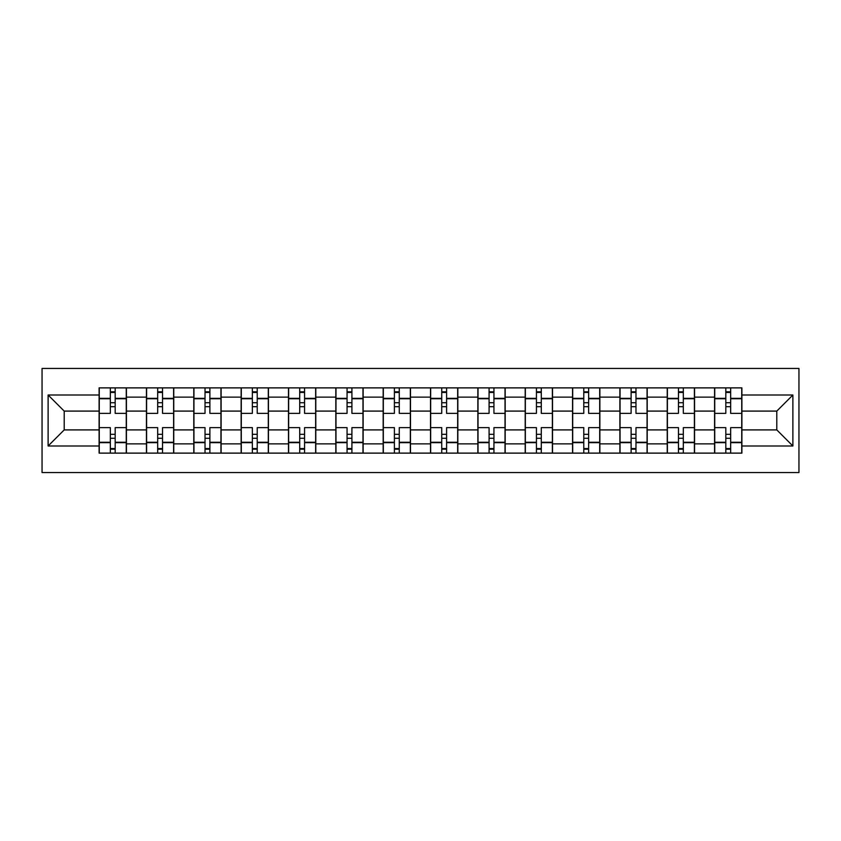 <?xml version="1.0" encoding="UTF-8"?>
<svg xmlns="http://www.w3.org/2000/svg" width="841" height="841" viewBox="0 0 841 841"><rect width="100%" height="100%" fill="white"/><g stroke="black" fill="none" stroke-linecap="round" stroke-linejoin="round"><path stroke-width="1.26" d="M42.05 472.547L798.95 472.547L798.95 368.453L42.05 368.453L42.05 472.547M146.45 453.12L146.45 397.131L126.423 397.131L126.423 453.12M126.423 397.131L126.423 387.88M146.45 397.131L146.45 387.88M173.761 387.88L173.761 453.12M193.798 453.12L193.798 387.88M221.109 387.88L221.109 453.12M241.136 453.12L241.136 387.88M268.447 387.88L268.447 453.12M288.484 453.12L288.484 387.88M315.796 387.88L315.796 453.12M335.822 453.12L335.822 387.88M363.144 387.88L363.144 453.12M383.17 453.12L383.17 387.88M410.482 387.88L410.482 453.12M430.518 453.12L430.518 387.88M457.83 387.88L457.83 453.12M477.856 453.12L477.856 387.88M505.178 387.88L505.178 453.12M525.205 453.12L525.205 387.88M552.516 387.88L552.516 453.12M572.553 453.12L572.553 387.88M599.864 387.88L599.864 453.12M619.891 453.12L619.891 387.88M647.202 387.88L647.202 453.12M667.239 453.12L667.239 387.88M694.55 387.88L694.55 453.12M714.577 453.12L714.577 387.88M714.577 429.909L694.55 429.909M667.239 429.909L647.202 429.909M619.891 429.909L599.864 429.909M572.553 429.909L552.516 429.909M525.205 429.909L505.178 429.909M477.856 429.909L457.83 429.909M430.518 429.909L410.482 429.909M383.17 429.909L363.144 429.909M335.822 429.909L315.796 429.909M288.484 429.909L268.447 429.909M241.136 429.909L221.109 429.909M193.798 429.909L173.761 429.909M146.45 429.909L126.423 429.909M714.577 411.091L694.55 411.091M667.239 411.091L647.202 411.091M619.891 411.091L599.864 411.091M572.553 411.091L552.516 411.091M525.205 411.091L505.178 411.091M477.856 411.091L457.83 411.091M430.518 411.091L410.482 411.091M383.17 411.091L363.144 411.091M335.822 411.091L315.796 411.091M288.484 411.091L268.447 411.091M241.136 411.091L221.109 411.091M193.798 411.091L173.761 411.091M146.45 411.091L126.423 411.091M64.2 429.909L99.101 429.909L99.101 411.091L64.2 411.091L64.2 429.909L48.116 445.993L48.116 395.007L99.101 395.007L99.101 411.091M741.899 411.091L741.899 429.909L776.8 429.909L776.8 411.091L741.899 411.091L741.899 387.88L99.101 387.88L99.101 395.007M741.899 395.007L792.884 395.007L792.884 445.993L741.899 445.993L741.899 429.909M99.101 429.909L99.101 453.12L741.899 453.12L741.899 445.993M99.101 445.993L48.116 445.993M115.185 448.568L110.339 448.568M110.339 392.432L115.185 392.432M162.534 448.568L157.677 448.568M157.677 392.432L162.534 392.432M209.882 448.568L205.025 448.568M205.025 392.432L209.882 392.432M257.22 448.568L252.363 448.568M252.363 392.432L257.22 392.432M304.568 448.568L299.711 448.568M299.711 392.432L304.568 392.432M351.916 448.568L347.06 448.568M347.06 392.432L351.916 392.432M399.254 448.568L394.397 448.568M394.397 392.432L399.254 392.432M446.603 448.568L441.746 448.568M441.746 392.432L446.603 392.432M493.94 448.568L489.084 448.568M489.084 392.432L493.94 392.432M541.289 448.568L536.432 448.568M536.432 392.432L541.289 392.432M588.637 448.568L583.78 448.568M583.78 392.432L588.637 392.432M635.975 448.568L631.118 448.568M631.118 392.432L635.975 392.432M683.323 448.568L678.466 448.568M678.466 392.432L683.323 392.432M730.661 448.568L725.815 448.568M725.815 392.432L730.661 392.432M48.116 395.007L64.2 411.091M776.8 429.909L792.884 445.993M776.8 411.091L792.884 395.007M126.266 453.12L126.266 413.373L115.185 413.373L115.185 387.88M110.339 387.88L110.339 413.373L99.259 413.373L99.259 387.88M126.266 413.373L126.266 387.88M99.259 453.12L99.259 427.627L110.339 427.627L110.339 453.12M115.185 453.12L115.185 427.627L126.266 427.627M110.339 406.687L115.185 406.687M99.259 427.627L99.259 413.373M115.185 434.313L110.339 434.313M115.185 449.178L110.339 449.178M110.339 438.256L115.185 438.256M115.185 402.744L110.339 402.744M110.339 391.822L115.185 391.822M173.614 453.12L173.614 413.373L162.534 413.373L162.534 387.88M157.677 387.88L157.677 413.373L146.597 413.373L146.597 387.88M173.614 413.373L173.614 387.88M146.597 453.12L146.597 427.627L157.677 427.627L157.677 453.12M162.534 453.12L162.534 427.627L173.614 427.627M157.677 406.687L162.534 406.687M146.597 427.627L146.597 413.373M162.534 434.313L157.677 434.313M162.534 449.178L157.677 449.178M157.677 438.256L162.534 438.256M162.534 402.744L157.677 402.744M157.677 391.822L162.534 391.822M220.952 453.12L220.952 413.373L209.882 413.373L209.882 387.88M205.025 387.88L205.025 413.373L193.945 413.373L193.945 387.88M220.952 413.373L220.952 387.88M193.945 453.12L193.945 427.627L205.025 427.627L205.025 453.12M209.882 453.12L209.882 427.627L220.952 427.627M205.025 406.687L209.882 406.687M193.945 427.627L193.945 413.373M209.882 434.313L205.025 434.313M209.882 449.178L205.025 449.178M205.025 438.256L209.882 438.256M209.882 402.744L205.025 402.744M205.025 391.822L209.882 391.822M268.3 453.12L268.3 413.373L257.22 413.373L257.22 387.88M252.363 387.88L252.363 413.373L241.293 413.373L241.293 387.88M268.3 413.373L268.3 387.88M241.293 453.12L241.293 427.627L252.363 427.627L252.363 453.12M257.22 453.12L257.22 427.627L268.3 427.627M252.363 406.687L257.22 406.687M241.293 427.627L241.293 413.373M257.22 434.313L252.363 434.313M257.22 449.178L252.363 449.178M252.363 438.256L257.22 438.256M257.22 402.744L252.363 402.744M252.363 391.822L257.22 391.822M315.648 453.12L315.648 413.373L304.568 413.373L304.568 387.88M299.711 387.88L299.711 413.373L288.631 413.373L288.631 387.88M315.648 413.373L315.648 387.88M288.631 453.12L288.631 427.627L299.711 427.627L299.711 453.12M304.568 453.12L304.568 427.627L315.648 427.627M299.711 406.687L304.568 406.687M288.631 427.627L288.631 413.373M304.568 434.313L299.711 434.313M304.568 449.178L299.711 449.178M299.711 438.256L304.568 438.256M304.568 402.744L299.711 402.744M299.711 391.822L304.568 391.822M362.986 453.12L362.986 413.373L351.916 413.373L351.916 387.88M347.06 387.88L347.06 413.373L335.98 413.373L335.98 387.88M362.986 413.373L362.986 387.88M335.98 453.12L335.98 427.627L347.06 427.627L347.06 453.12M351.916 453.12L351.916 427.627L362.986 427.627M347.06 406.687L351.916 406.687M335.98 427.627L335.98 413.373M351.916 434.313L347.06 434.313M351.916 449.178L347.06 449.178M347.06 438.256L351.916 438.256M351.916 402.744L347.06 402.744M347.06 391.822L351.916 391.822M410.334 453.12L410.334 413.373L399.254 413.373L399.254 387.88M394.397 387.88L394.397 413.373L383.328 413.373L383.328 387.88M410.334 413.373L410.334 387.88M383.328 453.12L383.328 427.627L394.397 427.627L394.397 453.12M399.254 453.12L399.254 427.627L410.334 427.627M394.397 406.687L399.254 406.687M383.328 427.627L383.328 413.373M399.254 434.313L394.397 434.313M399.254 449.178L394.397 449.178M394.397 438.256L399.254 438.256M399.254 402.744L394.397 402.744M394.397 391.822L399.254 391.822M457.672 453.12L457.672 413.373L446.603 413.373L446.603 387.88M441.746 387.88L441.746 413.373L430.666 413.373L430.666 387.88M457.672 413.373L457.672 387.88M430.666 453.12L430.666 427.627L441.746 427.627L441.746 453.12M446.603 453.12L446.603 427.627L457.672 427.627M441.746 406.687L446.603 406.687M430.666 427.627L430.666 413.373M446.603 434.313L441.746 434.313M446.603 449.178L441.746 449.178M441.746 438.256L446.603 438.256M446.603 402.744L441.746 402.744M441.746 391.822L446.603 391.822M505.02 453.12L505.02 413.373L493.94 413.373L493.94 387.88M489.084 387.88L489.084 413.373L478.014 413.373L478.014 387.88M505.02 413.373L505.02 387.88M478.014 453.12L478.014 427.627L489.084 427.627L489.084 453.12M493.94 453.12L493.94 427.627L505.02 427.627M489.084 406.687L493.94 406.687M478.014 427.627L478.014 413.373M493.94 434.313L489.084 434.313M493.94 449.178L489.084 449.178M489.084 438.256L493.94 438.256M493.94 402.744L489.084 402.744M489.084 391.822L493.94 391.822M552.369 453.12L552.369 413.373L541.289 413.373L541.289 387.88M536.432 387.88L536.432 413.373L525.352 413.373L525.352 387.88M552.369 413.373L552.369 387.88M525.352 453.12L525.352 427.627L536.432 427.627L536.432 453.12M541.289 453.12L541.289 427.627L552.369 427.627M536.432 406.687L541.289 406.687M525.352 427.627L525.352 413.373M541.289 434.313L536.432 434.313M541.289 449.178L536.432 449.178M536.432 438.256L541.289 438.256M541.289 402.744L536.432 402.744M536.432 391.822L541.289 391.822M599.707 453.12L599.707 413.373L588.637 413.373L588.637 387.88M583.78 387.88L583.78 413.373L572.7 413.373L572.7 387.88M599.707 413.373L599.707 387.88M572.7 453.12L572.7 427.627L583.78 427.627L583.78 453.12M588.637 453.12L588.637 427.627L599.707 427.627M583.78 406.687L588.637 406.687M572.7 427.627L572.7 413.373M588.637 434.313L583.78 434.313M588.637 449.178L583.78 449.178M583.78 438.256L588.637 438.256M588.637 402.744L583.78 402.744M583.78 391.822L588.637 391.822M647.055 453.12L647.055 413.373L635.975 413.373L635.975 387.88M631.118 387.88L631.118 413.373L620.048 413.373L620.048 387.88M647.055 413.373L647.055 387.88M620.048 453.12L620.048 427.627L631.118 427.627L631.118 453.12M635.975 453.12L635.975 427.627L647.055 427.627M631.118 406.687L635.975 406.687M620.048 427.627L620.048 413.373M635.975 434.313L631.118 434.313M635.975 449.178L631.118 449.178M631.118 438.256L635.975 438.256M635.975 402.744L631.118 402.744M631.118 391.822L635.975 391.822M694.403 453.12L694.403 413.373L683.323 413.373L683.323 387.88M678.466 387.88L678.466 413.373L667.386 413.373L667.386 387.88M694.403 413.373L694.403 387.88M667.386 453.12L667.386 427.627L678.466 427.627L678.466 453.12M683.323 453.12L683.323 427.627L694.403 427.627M678.466 406.687L683.323 406.687M667.386 427.627L667.386 413.373M683.323 434.313L678.466 434.313M683.323 449.178L678.466 449.178M678.466 438.256L683.323 438.256M683.323 402.744L678.466 402.744M678.466 391.822L683.323 391.822M741.741 453.12L741.741 413.373L730.661 413.373L730.661 387.88M725.815 387.88L725.815 413.373L714.734 413.373L714.734 387.88M741.741 413.373L741.741 387.88M714.734 453.12L714.734 427.627L725.815 427.627L725.815 453.12M730.661 453.12L730.661 427.627L741.741 427.627M725.815 406.687L730.661 406.687M714.734 427.627L714.734 413.373M730.661 434.313L725.815 434.313M730.661 449.178L725.815 449.178M725.815 438.256L730.661 438.256M730.661 402.744L725.815 402.744M725.815 391.822L730.661 391.822M667.239 397.131L647.202 397.131M619.891 397.131L599.864 397.131M572.553 397.131L552.516 397.131M525.205 397.131L505.178 397.131M477.856 397.131L457.83 397.131M430.518 397.131L410.482 397.131M383.17 397.131L363.144 397.131M335.822 397.131L315.796 397.131M288.484 397.131L268.447 397.131M241.136 397.131L221.109 397.131M193.798 397.131L173.761 397.131M714.577 397.131L694.55 397.131M667.239 443.869L647.202 443.869M619.891 443.869L599.864 443.869M572.553 443.869L552.516 443.869M525.205 443.869L505.178 443.869M477.856 443.869L457.83 443.869M430.518 443.869L410.482 443.869M383.17 443.869L363.144 443.869M335.822 443.869L315.796 443.869M288.484 443.869L268.447 443.869M241.136 443.869L221.109 443.869M193.798 443.869L173.761 443.869M146.45 443.869L126.423 443.869M714.577 443.869L694.55 443.869M126.266 398.34L115.185 398.34M110.339 398.34L99.259 398.34M110.339 398.75L99.259 398.75M110.339 442.25L99.259 442.25M110.339 442.66L99.259 442.66M126.266 442.66L115.185 442.66M126.266 398.75L115.185 398.75M126.266 442.25L115.185 442.25M173.614 398.34L162.534 398.34M157.677 398.34L146.597 398.34M157.677 398.75L146.597 398.75M157.677 442.25L146.597 442.25M157.677 442.66L146.597 442.66M173.614 442.66L162.534 442.66M173.614 398.75L162.534 398.75M173.614 442.25L162.534 442.25M220.952 398.34L209.882 398.34M205.025 398.34L193.945 398.34M205.025 398.75L193.945 398.75M205.025 442.25L193.945 442.25M205.025 442.66L193.945 442.66M220.952 442.66L209.882 442.66M220.952 398.75L209.882 398.75M220.952 442.25L209.882 442.25M268.3 398.34L257.22 398.34M252.363 398.34L241.293 398.34M252.363 398.75L241.293 398.75M252.363 442.25L241.293 442.25M252.363 442.66L241.293 442.66M268.3 442.66L257.22 442.66M268.3 398.75L257.22 398.75M268.3 442.25L257.22 442.25M315.648 398.34L304.568 398.34M299.711 398.34L288.631 398.34M299.711 398.75L288.631 398.75M299.711 442.25L288.631 442.25M299.711 442.66L288.631 442.66M315.648 442.66L304.568 442.66M315.648 398.75L304.568 398.75M315.648 442.25L304.568 442.25M362.986 398.34L351.916 398.34M347.06 398.34L335.98 398.34M347.06 398.75L335.98 398.75M347.06 442.25L335.98 442.25M347.06 442.66L335.98 442.66M362.986 442.66L351.916 442.66M362.986 398.75L351.916 398.75M362.986 442.25L351.916 442.25M410.334 398.34L399.254 398.34M394.397 398.34L383.328 398.34M394.397 398.75L383.328 398.75M394.397 442.25L383.328 442.25M394.397 442.66L383.328 442.66M410.334 442.66L399.254 442.66M410.334 398.75L399.254 398.75M410.334 442.25L399.254 442.25M457.672 398.34L446.603 398.34M441.746 398.34L430.666 398.34M441.746 398.75L430.666 398.75M441.746 442.25L430.666 442.25M441.746 442.66L430.666 442.66M457.672 442.66L446.603 442.66M457.672 398.75L446.603 398.75M457.672 442.25L446.603 442.25M505.02 398.34L493.94 398.34M489.084 398.34L478.014 398.34M489.084 398.75L478.014 398.75M489.084 442.25L478.014 442.25M489.084 442.66L478.014 442.66M505.02 442.66L493.94 442.66M505.02 398.75L493.94 398.75M505.02 442.25L493.94 442.25M552.369 398.34L541.289 398.34M536.432 398.34L525.352 398.34M536.432 398.75L525.352 398.75M536.432 442.25L525.352 442.25M536.432 442.66L525.352 442.66M552.369 442.66L541.289 442.66M552.369 398.75L541.289 398.75M552.369 442.25L541.289 442.25M599.707 398.34L588.637 398.34M583.78 398.34L572.7 398.34M583.78 398.75L572.7 398.75M583.78 442.25L572.7 442.25M583.78 442.66L572.7 442.66M599.707 442.66L588.637 442.66M599.707 398.75L588.637 398.75M599.707 442.25L588.637 442.25M647.055 398.34L635.975 398.34M631.118 398.34L620.048 398.34M631.118 398.75L620.048 398.75M631.118 442.25L620.048 442.25M631.118 442.66L620.048 442.66M647.055 442.66L635.975 442.66M647.055 398.75L635.975 398.75M647.055 442.25L635.975 442.25M694.403 398.34L683.323 398.34M678.466 398.34L667.386 398.34M678.466 398.75L667.386 398.75M678.466 442.25L667.386 442.25M678.466 442.66L667.386 442.66M694.403 442.66L683.323 442.66M694.403 398.75L683.323 398.75M694.403 442.25L683.323 442.25M741.741 398.34L730.661 398.34M725.815 398.34L714.734 398.34M725.815 398.75L714.734 398.75M725.815 442.25L714.734 442.25M725.815 442.66L714.734 442.66M741.741 442.66L730.661 442.66M741.741 398.75L730.661 398.75M741.741 442.25L730.661 442.25"/></g></svg>
